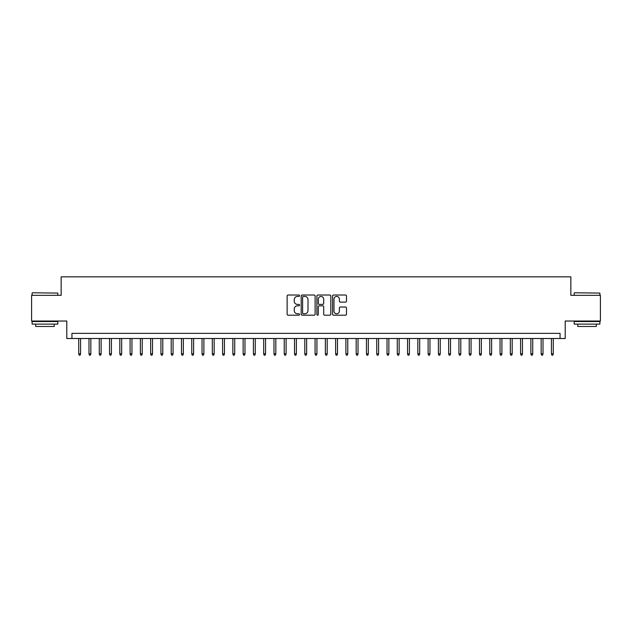 <?xml version="1.0" encoding="UTF-8"?>
<svg xmlns="http://www.w3.org/2000/svg" width="632" height="632" viewBox="0 0 632 632"><rect width="100%" height="100%" fill="white"/><g stroke="black" fill="none" stroke-linecap="round" stroke-linejoin="round"><path stroke-width="0.95" d="M299.56 295.729A0.703 0.703 0 0 0 298.849 295.018L288.137 295.018A1.011 1.011 0 0 0 287.125 296.029L287.125 314.183A1.011 1.011 0 0 0 288.137 315.194L298.849 315.194A0.703 0.703 0 0 0 299.56 314.491A0.703 0.703 0 0 0 298.849 313.78L297.467 313.78A3.231 3.231 0 0 1 294.236 310.557L294.236 309.04A3.231 3.231 0 0 1 297.467 305.817L298.849 305.817A0.703 0.703 0 0 0 299.56 305.106A0.703 0.703 0 0 0 298.849 304.403L297.467 304.403A3.231 3.231 0 0 1 294.236 301.172L294.236 299.663A3.231 3.231 0 0 1 297.467 296.432L298.849 296.432A0.703 0.703 0 0 0 299.56 295.729M345.483 302.128A1.011 1.011 0 0 0 346.486 301.124L346.486 296.029A1.011 1.011 0 0 0 345.483 295.018L333.578 295.018A1.011 1.011 0 0 0 332.566 296.029L332.566 314.183A1.011 1.011 0 0 0 333.578 315.194L345.483 315.194A1.011 1.011 0 0 0 346.486 314.183L346.486 308.029A1.011 1.011 0 0 0 345.483 307.026L340.387 307.026A1.011 1.011 0 0 0 339.376 308.029L339.376 311.086A2.702 2.702 0 0 1 336.682 313.78A2.702 2.702 0 0 1 333.98 311.086L333.98 299.133A2.702 2.702 0 0 1 336.682 296.432A2.702 2.702 0 0 1 339.376 299.133L339.376 301.124A1.011 1.011 0 0 0 340.387 302.128L345.483 302.128M560.063 338.507L565.206 338.507L565.206 321.032L600.4 321.032L600.4 295.342L570.854 295.342L570.854 276.848L61.146 276.848L61.146 295.342L31.6 295.342L31.6 321.032L66.794 321.032L66.794 338.507L560.063 338.507L560.063 333.364L71.937 333.364L71.937 338.507M315.115 296.029A1.011 1.011 0 0 0 314.112 295.018L302.207 295.018A1.011 1.011 0 0 0 301.195 296.029L301.195 314.183A1.011 1.011 0 0 0 302.207 315.194L314.112 315.194A1.011 1.011 0 0 0 315.115 314.183L315.115 296.029M317.888 295.018L329.793 295.018A1.011 1.011 0 0 1 330.805 296.029L330.805 314.183A1.011 1.011 0 0 1 329.793 315.194L324.698 315.194A1.011 1.011 0 0 1 323.695 314.183L323.695 306.82A1.011 1.011 0 0 0 322.683 305.817L319.302 305.817A1.011 1.011 0 0 0 318.291 306.82L318.291 314.491A0.703 0.703 0 0 1 317.588 315.194A0.703 0.703 0 0 1 316.885 314.491L316.885 296.029A1.011 1.011 0 0 1 317.888 295.018M303.313 296.432A0.703 0.703 0 0 0 302.61 297.135L302.61 313.077A0.703 0.703 0 0 0 303.313 313.78L304.782 313.78A3.231 3.231 0 0 0 308.005 310.557L308.005 299.663A3.231 3.231 0 0 0 304.782 296.432L303.313 296.432M323.695 299.181A2.702 2.702 0 0 0 320.993 296.479A2.702 2.702 0 0 0 318.291 299.181L318.291 303.392A1.011 1.011 0 0 0 319.302 304.403L322.683 304.403A1.011 1.011 0 0 0 323.695 303.392L323.695 299.181M80.564 353.817L80.153 355.152L79.126 355.152L78.716 353.817L80.564 353.817L80.564 338.507M78.716 353.817L78.716 338.507M32.422 292.774L57.804 293.082L32.422 292.774M44.959 324.121L32.114 324.121L32.114 321.546L57.804 321.546L57.804 324.121L44.959 324.121M54.21 324.121L54.21 326.483L35.708 326.483L35.708 324.121M574.504 292.774L599.887 293.082L574.504 292.774M587.041 324.121L574.196 324.121L574.196 321.546L599.887 321.546L599.887 324.121L587.041 324.121M596.292 324.121L596.292 326.483L577.79 326.483L577.79 324.121M90.842 353.817L90.431 355.152L89.404 355.152L88.994 353.817L90.842 353.817L90.842 338.507M88.994 353.817L88.994 338.507M101.12 353.817L100.709 355.152L99.682 355.152L99.271 353.817L101.12 353.817L101.12 338.507M99.271 353.817L99.271 338.507M111.398 353.817L110.987 355.152L109.96 355.152L109.549 353.817L111.398 353.817L111.398 338.507M109.549 353.817L109.549 338.507M121.676 353.817L121.265 355.152L120.238 355.152L119.819 353.817L121.676 353.817L121.676 338.507M119.819 353.817L119.819 338.507M131.946 353.817L131.535 355.152L130.508 355.152L130.097 353.817L131.946 353.817L131.946 338.507M130.097 353.817L130.097 338.507M142.224 353.817L141.813 355.152L140.786 355.152L140.375 353.817L142.224 353.817L142.224 338.507M140.375 353.817L140.375 338.507M152.502 353.817L152.091 355.152L151.064 355.152L150.653 353.817L152.502 353.817L152.502 338.507M150.653 353.817L150.653 338.507M162.78 353.817L162.369 355.152L161.342 355.152L160.931 353.817L162.78 353.817L162.78 338.507M160.931 353.817L160.931 338.507M173.057 353.817L172.647 355.152L171.62 355.152L171.209 353.817L173.057 353.817L173.057 338.507M171.209 353.817L171.209 338.507M183.335 353.817L182.917 355.152L181.89 355.152L181.479 353.817L183.335 353.817L183.335 338.507M181.479 353.817L181.479 338.507M193.605 353.817L193.195 355.152L192.168 355.152L191.757 353.817L193.605 353.817L193.605 338.507M191.757 353.817L191.757 338.507M203.883 353.817L203.472 355.152L202.445 355.152L202.035 353.817L203.883 353.817L203.883 338.507M202.035 353.817L202.035 338.507M214.161 353.817L213.75 355.152L212.723 355.152L212.312 353.817L214.161 353.817L214.161 338.507M212.312 353.817L212.312 338.507M224.439 353.817L224.028 355.152L223.001 355.152L222.59 353.817L224.439 353.817L224.439 338.507M222.59 353.817L222.59 338.507M234.717 353.817L234.306 355.152L233.271 355.152L232.86 353.817L234.717 353.817L234.717 338.507M232.86 353.817L232.86 338.507M244.987 353.817L244.576 355.152L243.549 355.152L243.138 353.817L244.987 353.817L244.987 338.507M243.138 353.817L243.138 338.507M255.265 353.817L254.854 355.152L253.827 355.152L253.416 353.817L255.265 353.817L255.265 338.507M253.416 353.817L253.416 338.507M265.543 353.817L265.132 355.152L264.105 355.152L263.694 353.817L265.543 353.817L265.543 338.507M263.694 353.817L263.694 338.507M275.821 353.817L275.41 355.152L274.383 355.152L273.972 353.817L275.821 353.817L275.821 338.507M273.972 353.817L273.972 338.507M286.099 353.817L285.688 355.152L284.661 355.152L284.242 353.817L286.099 353.817L286.099 338.507M284.242 353.817L284.242 338.507M296.368 353.817L295.958 355.152L294.931 355.152L294.52 353.817L296.368 353.817L296.368 338.507M294.52 353.817L294.52 338.507M306.646 353.817L306.236 355.152L305.209 355.152L304.798 353.817L306.646 353.817L306.646 338.507M304.798 353.817L304.798 338.507M316.924 353.817L316.514 355.152L315.487 355.152L315.076 353.817L316.924 353.817L316.924 338.507M315.076 353.817L315.076 338.507M327.202 353.817L326.791 355.152L325.764 355.152L325.354 353.817L327.202 353.817L327.202 338.507M325.354 353.817L325.354 338.507M337.48 353.817L337.069 355.152L336.042 355.152L335.632 353.817L337.48 353.817L337.48 338.507M335.632 353.817L335.632 338.507M347.758 353.817L347.339 355.152L346.312 355.152L345.902 353.817L347.758 353.817L347.758 338.507M345.902 353.817L345.902 338.507M358.028 353.817L357.617 355.152L356.59 355.152L356.179 353.817L358.028 353.817L358.028 338.507M356.179 353.817L356.179 338.507M368.306 353.817L367.895 355.152L366.868 355.152L366.457 353.817L368.306 353.817L368.306 338.507M366.457 353.817L366.457 338.507M378.584 353.817L378.173 355.152L377.146 355.152L376.735 353.817L378.584 353.817L378.584 338.507M376.735 353.817L376.735 338.507M388.862 353.817L388.451 355.152L387.424 355.152L387.013 353.817L388.862 353.817L388.862 338.507M387.013 353.817L387.013 338.507M399.14 353.817L398.729 355.152L397.694 355.152L397.283 353.817L399.14 353.817L399.14 338.507M397.283 353.817L397.283 338.507M409.41 353.817L408.999 355.152L407.972 355.152L407.561 353.817L409.41 353.817L409.41 338.507M407.561 353.817L407.561 338.507M419.688 353.817L419.277 355.152L418.25 355.152L417.839 353.817L419.688 353.817L419.688 338.507M417.839 353.817L417.839 338.507M429.965 353.817L429.555 355.152L428.528 355.152L428.117 353.817L429.965 353.817L429.965 338.507M428.117 353.817L428.117 338.507M440.243 353.817L439.833 355.152L438.806 355.152L438.395 353.817L440.243 353.817L440.243 338.507M438.395 353.817L438.395 338.507M450.521 353.817L450.11 355.152L449.083 355.152L448.665 353.817L450.521 353.817L450.521 338.507M448.665 353.817L448.665 338.507M460.791 353.817L460.38 355.152L459.353 355.152L458.943 353.817L460.791 353.817L460.791 338.507M458.943 353.817L458.943 338.507M471.069 353.817L470.658 355.152L469.631 355.152L469.221 353.817L471.069 353.817L471.069 338.507M469.221 353.817L469.221 338.507M481.347 353.817L480.936 355.152L479.909 355.152L479.498 353.817L481.347 353.817L481.347 338.507M479.498 353.817L479.498 338.507M491.625 353.817L491.214 355.152L490.187 355.152L489.776 353.817L491.625 353.817L491.625 338.507M489.776 353.817L489.776 338.507M501.903 353.817L501.492 355.152L500.465 355.152L500.054 353.817L501.903 353.817L501.903 338.507M500.054 353.817L500.054 338.507M512.181 353.817L511.762 355.152L510.735 355.152L510.324 353.817L512.181 353.817L512.181 338.507M510.324 353.817L510.324 338.507M522.451 353.817L522.04 355.152L521.013 355.152L520.602 353.817L522.451 353.817L522.451 338.507M520.602 353.817L520.602 338.507M532.729 353.817L532.318 355.152L531.291 355.152L530.88 353.817L532.729 353.817L532.729 338.507M530.88 353.817L530.88 338.507M543.007 353.817L542.596 355.152L541.569 355.152L541.158 353.817L543.007 353.817L543.007 338.507M541.158 353.817L541.158 338.507M553.284 353.817L552.874 355.152L551.847 355.152L551.436 353.817L553.284 353.817L553.284 338.507M551.436 353.817L551.436 338.507M32.114 295.342L32.114 293.082M37.975 321.546L37.975 321.032M51.95 321.546L51.95 321.032M57.804 295.342L57.804 293.082M574.196 295.342L574.196 293.082M580.05 321.546L580.05 321.032M594.025 321.546L594.025 321.032M599.887 295.342L599.887 293.082"/></g></svg>
